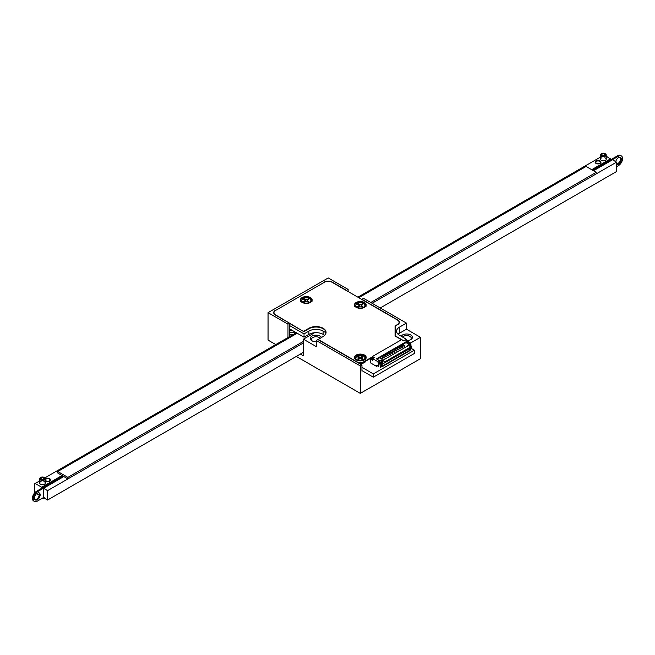 <?xml version="1.0" encoding="UTF-8"?>
<svg xmlns="http://www.w3.org/2000/svg" width="655" height="655" viewBox="0 0 655 655"><rect width="100%" height="100%" fill="white"/><g stroke="black" fill="none" stroke-linecap="round" stroke-linejoin="round"><path stroke-width="0.98" d="M348.124 291.549L348.124 289.436L328.212 277.933L268.059 312.664L287.979 324.159L287.979 337.538M296.92 356.074L296.92 356.779L360.315 393.377L420.469 358.653L420.469 337.3L406.444 329.203L406.444 323.103L363.566 298.352L361.945 299.286L397.708 319.935A5.748 3.316 180 0 1 399.394 322.285A5.748 3.316 180 0 1 397.708 324.626L395.383 325.977L395.383 336.187M268.059 312.664L268.059 340.117L275.78 344.571M300.375 354.077L303.421 355.837L303.421 339.175L316.226 346.569L316.226 340.469L360.315 365.924L360.315 393.377M314.596 332.724L303.421 339.175M316.226 340.469L317.847 339.527L361.945 364.991L360.315 365.924M324.143 282.395L275.378 310.56M324.143 282.158A5.748 3.316 180 0 1 332.273 282.158L332.273 282.395M348.124 289.436L346.503 290.37L332.273 282.158M275.378 310.314A5.748 3.316 180 0 0 273.692 312.664A5.748 3.316 180 0 0 275.378 315.006L289.6 323.218L287.979 324.159M410.349 343.146L420.469 337.3M406.444 340.608L406.444 339.298L405.306 339.953M361.945 364.991L361.945 371.09L362.354 370.853M406.444 323.103L399.534 327.091A10.054 5.805 0 0 0 396.594 331.201A10.054 5.805 0 0 0 399.534 335.303L406.444 339.298M403.112 340.42L395.383 335.958M289.6 323.218L289.6 336.596M361.945 302.577L361.945 302.119M316.226 341.787A5.748 3.316 180 0 1 311.952 340.821L311.952 340.821A5.748 3.316 180 0 1 313.008 335.647A5.748 3.316 180 0 1 321.474 337.431M398.093 334.247A10.054 5.805 180 0 1 399.534 333.19L406.444 329.203M401.196 336.261A5.748 3.316 180 0 1 409.662 334.476A5.748 3.316 180 0 1 410.718 339.65A5.748 3.316 180 0 1 406.46 340.616M410.259 339.88A4.601 2.653 0 0 0 411.25 338.242A4.601 2.653 0 0 0 407.713 335.655A4.601 2.653 0 0 0 402.547 337.047M320.123 338.217A4.601 2.653 0 0 0 314.957 336.834A4.601 2.653 0 0 0 311.42 339.413A4.601 2.653 0 0 0 312.402 341.058M43.517 488.294L47.578 490.636L47.578 500.027L43.517 497.677L43.517 488.294L63.838 476.562M593.52 170.75L612.499 159.795L616.568 162.137L616.568 171.528L380.236 307.973M47.578 490.636L303.421 342.933L67.899 478.911L67.899 477.356L57.738 471.494L297.198 333.239M370.763 302.504L596.246 172.322L596.246 173.87L372.106 303.281L616.568 162.137M47.578 500.027L303.421 352.316M57.738 471.494L57.738 473.041L67.899 478.911M596.246 172.322L586.086 166.46L358.776 297.689M67.899 477.356L303.421 341.386M43.517 497.563L37.319 501.141A5.748 3.316 -60 0 1 34.445 501.427A5.748 3.316 -60 0 1 33.561 496.817A5.748 3.316 -60 0 1 37.319 491.758L63.732 476.504M34.445 501.427L33.634 500.952A5.748 3.316 -60 0 1 32.75 496.351A5.748 3.316 -60 0 1 36.508 491.283L62.921 476.029M593.422 170.693L618.492 156.218A5.748 3.316 -60 0 1 621.366 155.931A5.748 3.316 -60 0 1 622.25 160.532A5.748 3.316 -60 0 1 618.492 165.6L616.568 166.714M592.603 170.226L617.681 155.743A5.748 3.316 -60 0 1 620.555 155.464L621.366 155.931M38.882 492.797A4.02 2.325 -60 0 1 39.349 494.337A4.02 2.325 -60 0 1 37.851 498.087A4.02 2.325 -60 0 1 34.944 499.626M40.16 494.803A4.02 2.325 -60 0 1 38.408 498.856A4.02 2.325 -60 0 1 35.304 499.929A4.02 2.325 -60 0 1 35.304 495.286A4.02 2.325 -60 0 1 39.333 492.961A4.02 2.325 -60 0 1 40.16 494.803M620.056 157.257A4.02 2.325 -60 0 1 620.531 158.797A4.02 2.325 -60 0 1 616.568 164.102M615.741 161.662A4.02 2.325 -60 0 1 617.747 158.166A4.02 2.325 -60 0 1 620.506 157.421A4.02 2.325 -60 0 1 621.341 159.263A4.02 2.325 -60 0 1 619.638 163.259A4.02 2.325 -60 0 1 616.568 164.438M44.303 477.503A2.874 1.662 180 0 1 44.532 477.618A2.874 1.662 180 0 1 45.375 478.789A2.874 1.662 180 0 1 44.532 479.968A2.874 1.662 180 0 1 41.396 480.32A2.874 1.662 180 0 1 39.627 478.789A2.874 1.662 180 0 1 40.471 477.618A2.874 1.662 180 0 1 40.692 477.503M42.272 498.275A2.874 1.662 0 0 0 44.081 498.005M43.517 478.911A1.433 0.827 180 0 1 41.953 479.092A1.433 0.827 180 0 1 41.06 478.322A1.433 0.827 180 0 1 42.501 477.495A1.433 0.827 180 0 1 43.934 478.322A1.433 0.827 180 0 1 43.517 478.911M44.532 497.8L44.122 498.029A2.301 1.326 180 0 1 42.067 498.398M44.122 479.264A2.301 1.326 0 0 0 44.122 477.38A2.301 1.326 0 0 0 40.872 477.38A2.301 1.326 0 0 0 40.872 479.264A2.301 1.326 0 0 0 44.122 479.264M605.163 153.696A2.874 1.662 180 0 1 605.392 153.81A2.874 1.662 180 0 1 606.227 154.981A2.874 1.662 180 0 1 605.392 156.152A2.874 1.662 180 0 1 602.256 156.512A2.874 1.662 180 0 1 600.479 154.981A2.874 1.662 180 0 1 601.323 153.81A2.874 1.662 180 0 1 601.552 153.696M604.368 155.104A1.433 0.827 180 0 1 602.805 155.276A1.433 0.827 180 0 1 601.92 154.514A1.433 0.827 180 0 1 603.353 153.688A1.433 0.827 180 0 1 604.794 154.514A1.433 0.827 180 0 1 604.368 155.104M604.983 155.456A2.301 1.326 0 0 0 604.983 153.573A2.301 1.326 0 0 0 601.732 153.573A2.301 1.326 0 0 0 601.732 155.456A2.301 1.326 0 0 0 604.983 155.456M34.977 492.511L34.371 491.463L34.371 483.955L35.182 483.48L41.683 487.238L62.004 475.505M600.103 161.081A2.874 1.662 180 0 1 600.946 162.26A2.874 1.662 180 0 1 599.169 163.791A2.874 1.662 180 0 1 596.042 163.431A2.874 1.662 180 0 1 595.198 162.26A2.874 1.662 180 0 1 596.975 160.721A2.874 1.662 180 0 1 600.103 161.081M45.375 479.059A2.874 1.662 180 0 1 49.813 478.789A2.874 1.662 180 0 1 50.656 479.968A2.874 1.662 180 0 1 48.879 481.499A2.874 1.662 180 0 1 45.752 481.138A2.874 1.662 180 0 1 45.375 480.868M604.794 157.773A2.874 1.662 180 0 1 605.392 158.035A2.874 1.662 180 0 1 606.227 159.206A2.874 1.662 180 0 1 604.459 160.737A2.874 1.662 180 0 1 601.323 160.377A2.874 1.662 180 0 1 600.479 159.206A2.874 1.662 180 0 1 601.92 157.773M43.934 481.581A2.874 1.662 180 0 1 44.532 481.843A2.874 1.662 180 0 1 45.375 483.013A2.874 1.662 180 0 1 43.598 484.544A2.874 1.662 180 0 1 40.471 484.184A2.874 1.662 180 0 1 39.627 483.013A2.874 1.662 180 0 1 41.06 481.581M606.227 156.177L611.131 159.525M600.479 157.11L357.884 297.173M296.306 332.724L44.9 477.872M39.627 480.917L35.182 483.48M591.694 169.694L610.673 158.739M39.259 495.221L36.598 493.682M42.141 488.032L41.683 487.238M358.809 357.548L358.531 356.59L357.753 357.04M358.531 356.59L359.415 356.983A1.277 0.737 180 0 0 361.224 356.983L362.109 356.467L362.886 356.918L361.994 357.425A1.277 0.737 180 0 0 361.625 357.949L361.625 359.153M361.994 359.366L361.994 358.473L362.886 358.981L362.109 359.431L361.224 358.915A1.277 0.737 180 0 0 359.415 358.915L358.531 359.431L357.753 358.981L358.637 358.473A1.277 0.737 180 0 0 359.014 357.949A1.277 0.737 180 0 0 358.637 357.425L357.753 356.918L358.531 356.467M361.994 358.473A1.277 0.737 180 0 1 361.625 357.949M362.886 357.04L362.109 356.59L361.83 357.548M361.625 358.236L361.388 359.014M359.243 359.014L359.014 358.236M358.809 304.993L358.531 304.035L357.753 304.485M358.531 304.035L359.415 304.419A1.277 0.737 180 0 0 361.224 304.419L362.109 303.904L362.886 304.354L361.994 304.87A1.277 0.737 180 0 0 361.625 305.386L361.625 306.589M361.994 306.81L361.994 305.91L362.886 306.425L362.109 306.868L361.224 306.36A1.277 0.737 180 0 0 359.415 306.36L358.531 306.868L357.753 306.425L358.637 305.91A1.277 0.737 180 0 0 359.014 305.386A1.277 0.737 180 0 0 358.637 304.87L357.753 304.354L358.531 303.904M361.994 305.91A1.277 0.737 180 0 1 361.625 305.386M362.886 304.485L362.109 304.035L361.83 304.993M361.625 305.68L361.388 306.458M359.243 306.458L359.014 305.68M304.755 300.064L304.477 299.106L303.699 299.556M304.477 299.106L305.361 299.491A1.277 0.737 180 0 0 307.17 299.491L308.055 298.983L308.832 299.425L307.948 299.941A1.277 0.737 180 0 0 307.572 300.465L307.572 301.66M307.948 301.881L307.948 300.981L308.832 301.497L308.055 301.947L307.17 301.431A1.277 0.737 180 0 0 305.361 301.431L304.477 301.947L303.699 301.497L304.583 300.981A1.277 0.737 180 0 0 304.96 300.465A1.277 0.737 180 0 0 304.583 299.941L303.699 299.425L304.477 298.983M307.948 300.981A1.277 0.737 180 0 1 307.572 300.465M308.832 299.556L308.055 299.106L307.776 300.064M307.572 300.751L307.334 301.529M305.189 301.529L304.96 300.751M290.288 336.203A11.495 6.64 180 0 1 289.6 336.081M289.6 330.48A14.656 8.466 0 0 0 292.875 330.742M289.6 332.355A14.656 8.466 0 0 0 295.888 332.486M289.6 334.206A11.495 6.64 0 0 0 293.145 334.549M401.49 339.716L395.088 336.023L395.088 325.903L397.503 324.512A5.461 3.152 0 0 0 399.108 322.285A5.461 3.152 0 0 0 397.503 320.058L332.069 282.28A5.461 3.152 0 0 0 324.348 282.28L275.583 310.437A5.461 3.152 0 0 0 273.978 312.664A5.461 3.152 0 0 0 275.583 314.891L303.83 331.667L308.906 328.736A10.054 5.805 180 0 1 319.681 327.435A10.054 5.805 180 0 1 326.067 332.609M289.6 323.455L303.83 331.667M303.83 331.201L308.906 328.27A10.054 5.805 180 0 1 319.869 327.009A10.054 5.805 180 0 1 326.075 332.372A10.054 5.805 180 0 1 323.128 336.482L318.052 339.65M318.052 339.413L356.459 361.585A5.461 3.152 0 0 0 364.18 361.585L372.351 356.869M364.18 361.585L364.18 362.051L372.351 357.335M364.483 355.075A5.895 3.398 180 0 1 366.21 357.483A5.895 3.398 180 0 1 360.315 360.88A5.895 3.398 180 0 1 354.429 357.483A5.895 3.398 180 0 1 358.064 354.339A5.895 3.398 180 0 1 364.483 355.075M310.429 297.591A5.895 3.398 180 0 1 312.157 299.99A5.895 3.398 180 0 1 306.262 303.396A5.895 3.398 180 0 1 300.375 299.99A5.895 3.398 180 0 1 304.01 296.846A5.895 3.398 180 0 1 310.429 297.591M364.483 302.512A5.895 3.398 180 0 1 366.21 304.919A5.895 3.398 180 0 1 360.315 308.325A5.895 3.398 180 0 1 354.429 304.919A5.895 3.398 180 0 1 358.064 301.775A5.895 3.398 180 0 1 364.483 302.512M354.445 357.712A5.895 3.398 180 0 1 358.252 354.764A5.895 3.398 180 0 1 364.483 355.542A5.895 3.398 180 0 1 366.194 357.712M300.391 300.227A5.895 3.398 180 0 1 304.198 297.28A5.895 3.398 180 0 1 310.429 298.058A5.895 3.398 180 0 1 312.14 300.227M354.445 305.156A5.895 3.398 180 0 1 358.252 302.201A5.895 3.398 180 0 1 364.483 302.987A5.895 3.398 180 0 1 366.194 305.156M399.091 322.522A5.461 3.152 180 0 1 399.108 322.751A5.461 3.152 180 0 1 398.87 323.66M364.18 362.051A5.461 3.152 180 0 1 357.9 362.649M274.216 314.04A5.461 3.152 180 0 1 273.978 313.131A5.461 3.152 180 0 1 273.995 312.894M381.382 363.713L380.408 363.713L381.382 363.713L381.382 363.148L380.408 363.148L380.408 363.713M380.424 367.406L380.891 364M381.382 363.148L381.865 362.305L382.356 362.592L382.233 364.442L382.127 362.42L381.505 363.083L381.505 364.909L380.891 365.261L381.505 364.909M382.233 364.442L381.505 364.016M410.357 344.448L409.138 343.277L410.104 342.721L410.914 344.129L410.357 344.784M378.402 365.572L376.576 365.269L376.576 366.399L370.681 362.993L370.681 359.145L372.351 358.187L372.351 356.541L374.382 357.712L372.711 358.678L377.591 361.494L378.402 362.903L378.967 362.575L378.967 365.253L378.402 365.572L378.402 362.903M410.104 342.721L405.224 339.904L403.562 340.87L401.531 339.691L372.351 356.541M402.948 340.518L403.808 340.723M381.603 356.59L382.217 356.238L384.37 357.483L383.756 357.835L381.603 356.59L380.301 357.483M383.633 355.419L384.248 355.067L386.401 356.312L385.787 356.664L383.633 355.419L382.34 356.312M379.572 357.908L382.045 359.333L379.572 357.769L377.157 359.3M379.572 357.769L380.178 357.417L382.34 358.662L381.726 359.014M387.825 355.493L388.431 355.141L388.751 355.469L388.145 355.821L385.672 354.249L384.37 355.141M385.672 354.249L386.278 353.897L388.431 355.141M389.856 354.314L390.462 353.962L390.781 354.29L390.175 354.642L387.703 353.078L386.401 353.962M387.703 353.078L388.309 352.726L390.462 353.962M391.886 353.143L392.492 352.791L392.82 353.119L392.206 353.471L389.733 351.899L388.431 352.791M389.733 351.899L390.339 351.547L392.492 352.791M393.917 351.972L394.531 351.62L394.85 351.948L394.236 352.3L391.764 350.728L390.462 351.62M391.764 350.728L392.378 350.376L394.531 351.62M395.947 350.802L396.562 350.45L396.881 350.769L396.275 351.121L393.794 349.557L392.492 350.45M393.794 349.557L394.408 349.205L396.562 350.45M397.986 349.623L398.592 349.271L398.911 349.598L398.305 349.95L395.833 348.378L394.531 349.271M395.833 348.378L396.439 348.026L398.592 349.271M400.017 348.452L400.623 348.1L400.942 348.427L400.336 348.779L397.863 347.207L396.562 348.1M397.863 347.207L398.469 346.855L400.623 348.1M402.047 347.281L402.653 346.929L402.981 347.248L402.366 347.6L399.894 346.036L398.592 346.929M399.894 346.036L400.5 345.684L402.653 346.929M404.078 346.102L404.692 345.75L405.011 346.077L404.397 346.43L401.924 344.866L400.623 345.75M401.924 344.866L402.538 344.514L404.692 345.75M408.966 344.325L406.026 342.63L402.653 344.579M378.967 362.575L378.967 361.642L379.671 361.224L379.27 360.52L376.42 358.883L406.296 341.632L406.296 342.786M381.603 356.738L383.756 357.835M383.633 355.559L385.787 356.664M379.229 361.863L379.229 363.132L379.597 361.65M382.643 360.455L384.96 361.789L410.865 346.831L408.548 345.496L382.643 360.455L382.438 361.323L381.341 360.692M407.697 345.987L407.246 345.734L408.09 345.242M401.924 345.005L404.397 346.43M399.894 346.176L402.366 347.6M397.863 347.346L400.336 348.779M395.833 348.526L398.305 349.95M393.794 349.696L396.275 351.121M391.764 350.867L394.236 352.3M389.733 352.038L392.206 353.471M387.703 353.217L390.175 354.642M385.672 354.388L388.145 355.821M386.401 356.312L386.72 356.639L386.114 356.991M384.37 357.483L384.69 357.81L384.076 358.162M382.34 358.662L382.659 358.981L382.045 359.333M382.356 362.592L382.356 362.027A1.375 0.794 120 0 0 382.07 361.396A1.375 0.794 120 0 0 381.382 361.462A1.375 0.794 120 0 0 380.408 363.148L379.351 362.543L378.967 364.95M378.647 366.374L378.451 365.547M382.07 361.396L381.014 360.782A1.375 0.794 120 0 0 380.326 360.856A1.375 0.794 120 0 0 379.351 362.543M381.095 365.244L381.3 366.906L380.686 367.258M380.686 366.317L381.3 365.965M408.36 349.451L409.637 350.36L382.119 366.243L382.053 364.45L381.505 364.769M378.091 365.523L376.576 366.399M372.711 358.678L372.711 360.315L370.681 359.145M372.957 358.539L372.351 358.187M379.27 360.52L377.591 361.494M410.914 346.135L410.914 344.129M382.119 364.884L381.914 366.833L409.842 350.712L410.055 348.755L409.432 348.837M381.914 366.833L381.3 366.481M410.079 346.38L410.66 345.955L410.767 346.773M410.562 350.016L411.168 348.722L410.3 350.155M410.562 349.074L410.357 348.296M409.989 346.323L410.398 345.832L410.89 346.683L411.373 346.397L410.89 345.553A1.375 0.794 -60 0 0 410.603 344.923L409.547 344.309A1.375 0.794 -60 0 0 408.851 344.383A1.375 0.794 -60 0 0 407.893 345.873M410.972 348.002L410.357 348.722M408.622 349.795L408.622 349.303M409.154 345.848A1.375 0.794 -60 0 1 409.915 344.988A1.375 0.794 -60 0 1 410.603 344.923M406.296 341.632L409.138 343.277M411.373 347.666L410.865 347.961L411.373 346.397M409.637 350.36L409.637 349M384.174 363.091L383.617 363.41L382.356 362.682M381.709 365.826L381.112 365.719M410.865 346.831L410.865 348.01L383.617 363.41M384.96 361.789L384.96 362.968M366.178 305.017L365.482 304.616M362.207 302.725L360.962 302.012M303.118 297.591L301.284 298.639M289.6 325.568L304.026 333.894L304.026 337.186L308.906 334.369A10.054 5.805 180 0 1 323.128 334.369L324.724 335.286M289.6 328.851L304.026 337.186M304.026 333.894L308.906 331.086A10.054 5.805 180 0 1 323.128 331.086L326.051 332.773M361.945 370.624L373.325 377.19L414.369 353.487L414.369 350.204L410.972 348.239M361.945 367.332L373.325 373.907L373.325 377.19M373.325 373.907L414.369 350.204M399.534 327.091L399.534 333.19M36.508 491.283L37.319 491.758M617.681 155.743L618.492 156.218M46.161 480.901A2.301 1.326 0 0 0 50.001 480.303A2.301 1.326 0 0 0 47.185 478.682A2.301 1.326 0 0 0 46.161 480.901M596.443 163.193A2.301 1.326 0 0 0 600.291 162.604A2.301 1.326 0 0 0 597.475 160.974A2.301 1.326 0 0 0 596.443 163.193M358.637 359.366L358.637 358.473M364.36 362.608A5.69 3.283 180 0 1 359.439 363.541M359.456 363.558L361.945 363.451L364.761 362.371L365.891 361.069A5.748 3.316 180 0 1 359.407 363.525M363.566 356.074A4.601 2.653 180 0 1 361.511 360.512A4.601 2.653 180 0 1 355.878 357.262A4.601 2.653 180 0 1 363.566 356.074M361.224 358.915L361.224 356.983M359.415 358.915L359.415 356.983M358.637 306.81L358.637 305.91M363.566 303.511A4.601 2.653 180 0 1 361.511 307.956A4.601 2.653 180 0 1 355.878 304.706A4.601 2.653 180 0 1 363.566 303.511M361.224 306.36L361.224 304.419M359.415 306.36L359.415 304.419M304.583 301.881L304.583 300.981M309.512 298.582A4.601 2.653 180 0 1 307.457 303.028A4.601 2.653 180 0 1 301.824 299.777A4.601 2.653 180 0 1 309.512 298.582M307.17 301.431L307.17 299.491M305.361 301.431L305.361 299.491M308.906 328.27L308.906 328.736M380.49 365.965L381.095 365.613M308.906 331.086L308.906 334.369M323.128 331.086L323.128 334.369M45.375 483.013L45.375 478.789M39.627 483.013L39.627 478.789M44.122 477.38L44.532 477.618M606.227 159.206L606.227 154.981M600.479 159.206L600.479 154.981M601.732 153.573L601.323 153.81M604.983 153.573L605.392 153.81M45.375 479.378L46.792 478.641L49.133 478.748L50.632 480.18M595.198 162.727C594.945 161.31 596.353 160.745 599.423 161.04L600.946 162.727M366.063 358.891L364.147 356.017C363.5 355.239 361.478 355.026 358.072 355.37L354.568 358.891M359.014 357.949L359.014 359.153M366.063 306.327L364.147 303.453C363.5 302.675 361.478 302.463 358.072 302.815L354.568 306.327M359.014 305.386L359.014 306.589M312.009 301.398L310.093 298.524C309.447 297.747 307.424 297.534 304.018 297.886L300.514 301.398M304.96 300.465L304.96 301.66M399.108 322.285L399.108 322.751M273.978 312.664L273.978 313.131M380.833 365.392L381.439 365.04M411.315 347.797L410.701 348.149"/></g></svg>
